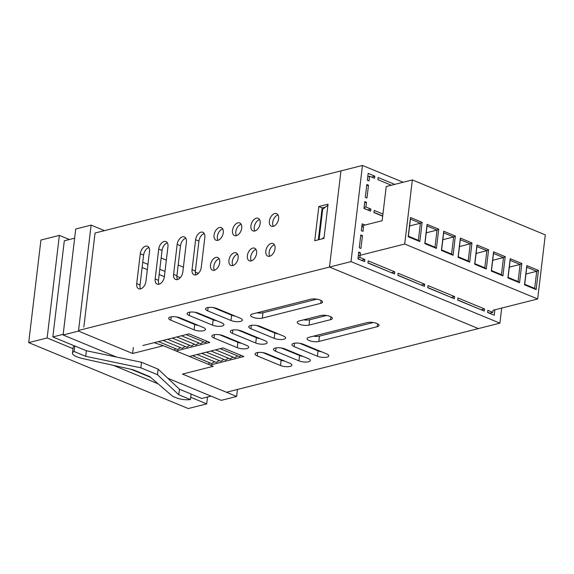<?xml version="1.0" encoding="UTF-8"?>
<svg xmlns="http://www.w3.org/2000/svg" width="574" height="574" viewBox="0 0 574 574"><rect width="100%" height="100%" fill="white"/><g stroke="black" fill="none" stroke-linecap="round" stroke-linejoin="round"><path stroke-width="0.86" d="M265.819 251.017A6.831 4.197 -67.5 0 0 267.821 256.169A6.831 4.197 -67.5 0 0 275.039 248.686A6.831 4.197 -67.5 0 0 273.037 243.534A6.831 4.197 -67.5 0 0 265.819 251.017M274.451 244.833A6.831 4.197 -67.5 0 0 269.141 252.388A6.831 4.197 -67.5 0 0 269.73 256.241M269.385 221.098A6.831 4.197 -67.5 0 0 271.387 226.249A6.831 4.197 -67.5 0 0 278.605 218.766A6.831 4.197 -67.5 0 0 276.603 213.621A6.831 4.197 -67.5 0 0 269.385 221.098M278.017 214.913A6.831 4.197 -67.5 0 0 272.707 222.475A6.831 4.197 -67.5 0 0 273.303 226.328M247.372 255.674A6.831 4.197 -67.5 0 0 249.374 260.826A6.831 4.197 -67.5 0 0 256.592 253.342A6.831 4.197 -67.5 0 0 254.598 248.198A6.831 4.197 -67.5 0 0 247.372 255.674M256.004 249.489A6.831 4.197 -67.5 0 0 250.695 257.052A6.831 4.197 -67.5 0 0 251.29 260.905M250.938 225.761A6.831 4.197 -67.5 0 0 252.94 230.906A6.831 4.197 -67.5 0 0 260.166 223.429A6.831 4.197 -67.5 0 0 258.164 218.278A6.831 4.197 -67.5 0 0 250.938 225.761M259.57 219.577A6.831 4.197 -67.5 0 0 254.268 227.132A6.831 4.197 -67.5 0 0 254.856 230.985M228.933 260.338A6.831 4.197 -67.5 0 0 230.935 265.489A6.831 4.197 -67.5 0 0 238.153 258.006A6.831 4.197 -67.5 0 0 236.151 252.854A6.831 4.197 -67.5 0 0 228.933 260.338M237.564 254.153A6.831 4.197 -67.5 0 0 232.255 261.708A6.831 4.197 -67.5 0 0 232.843 265.561M210.486 264.994A6.831 4.197 -67.5 0 0 212.488 270.146A6.831 4.197 -67.5 0 0 219.706 262.662A6.831 4.197 -67.5 0 0 217.711 257.511A6.831 4.197 -67.5 0 0 210.486 264.994M219.117 258.809A6.831 4.197 -67.5 0 0 213.808 266.372A6.831 4.197 -67.5 0 0 214.403 270.225M232.499 230.418A6.831 4.197 -67.5 0 0 234.501 235.57A6.831 4.197 -67.5 0 0 241.719 228.086A6.831 4.197 -67.5 0 0 239.717 222.934A6.831 4.197 -67.5 0 0 232.499 230.418M241.13 224.233A6.831 4.197 -67.5 0 0 235.821 231.788A6.831 4.197 -67.5 0 0 236.416 235.649M214.052 235.075A6.831 4.197 -67.5 0 0 216.054 240.226A6.831 4.197 -67.5 0 0 223.279 232.75A6.831 4.197 -67.5 0 0 221.277 227.598A6.831 4.197 -67.5 0 0 214.052 235.075M222.683 228.897A6.831 4.197 -67.5 0 0 217.381 236.452A6.831 4.197 -67.5 0 0 217.969 240.305M283.778 339.248A6.831 2.239 -173.2 0 0 285.579 337.993A6.831 2.239 -173.2 0 0 283.398 336.02L260.137 326.405A6.831 2.239 -173.2 0 0 252.926 325.214A6.831 2.239 -173.2 0 0 248.736 326.764A6.831 2.239 -173.2 0 0 250.917 328.737L274.178 338.351A6.831 2.239 -173.2 0 0 283.778 339.248M326.986 357.107A6.831 2.239 -173.2 0 0 328.787 355.851A6.831 2.239 -173.2 0 0 326.613 353.878L303.345 344.264A6.831 2.239 -173.2 0 0 296.134 343.073A6.831 2.239 -173.2 0 0 291.951 344.622A6.831 2.239 -173.2 0 0 294.125 346.596L317.386 356.21A6.831 2.239 -173.2 0 0 326.986 357.107M240.571 321.39A6.831 2.239 -173.2 0 0 242.364 320.141A6.831 2.239 -173.2 0 0 240.19 318.168L216.929 308.554A6.831 2.239 -173.2 0 0 209.718 307.355A6.831 2.239 -173.2 0 0 205.528 308.905A6.831 2.239 -173.2 0 0 207.702 310.878L230.97 320.493A6.831 2.239 -173.2 0 0 240.571 321.39M265.332 343.905A6.831 2.239 -173.2 0 0 267.132 342.656A6.831 2.239 -173.2 0 0 264.958 340.683L241.69 331.069A6.831 2.239 -173.2 0 0 234.479 329.871A6.831 2.239 -173.2 0 0 230.296 331.42A6.831 2.239 -173.2 0 0 232.47 333.394L255.739 343.008A6.831 2.239 -173.2 0 0 265.332 343.905M308.539 361.764A6.831 2.239 -173.2 0 0 310.34 360.515A6.831 2.239 -173.2 0 0 308.166 358.535L284.898 348.92A6.831 2.239 -173.2 0 0 277.694 347.729A6.831 2.239 -173.2 0 0 273.504 349.279A6.831 2.239 -173.2 0 0 275.678 351.252L298.946 360.867A6.831 2.239 -173.2 0 0 308.539 361.764M222.124 326.054A6.831 2.239 -173.2 0 0 223.925 324.798A6.831 2.239 -173.2 0 0 221.751 322.825L198.482 313.21A6.831 2.239 -173.2 0 0 191.271 312.019A6.831 2.239 -173.2 0 0 187.088 313.569A6.831 2.239 -173.2 0 0 189.262 315.542L212.531 325.157A6.831 2.239 -173.2 0 0 222.124 326.054M246.892 348.569A6.831 2.239 -173.2 0 0 248.693 347.313A6.831 2.239 -173.2 0 0 246.511 345.34L223.25 335.725A6.831 2.239 -173.2 0 0 216.039 334.534A6.831 2.239 -173.2 0 0 211.849 336.084A6.831 2.239 -173.2 0 0 214.03 338.057L237.292 347.672A6.831 2.239 -173.2 0 0 246.892 348.569M290.1 366.42A6.831 2.239 -173.2 0 0 291.901 365.172A6.831 2.239 -173.2 0 0 289.727 363.199L266.458 353.584A6.831 2.239 -173.2 0 0 259.247 352.386A6.831 2.239 -173.2 0 0 255.064 353.936A6.831 2.239 -173.2 0 0 257.238 355.916L280.499 365.53A6.831 2.239 -173.2 0 0 290.1 366.42M203.684 330.71A6.831 2.239 -173.2 0 0 205.478 329.462A6.831 2.239 -173.2 0 0 203.304 327.489L180.042 317.874A6.831 2.239 -173.2 0 0 172.831 316.676A6.831 2.239 -173.2 0 0 168.641 318.226A6.831 2.239 -173.2 0 0 170.815 320.199L194.084 329.813A6.831 2.239 -173.2 0 0 203.684 330.71M189.363 356.461L223.085 347.937L243.857 356.526L210.134 365.05M142.912 345.512L189.018 333.86L209.79 342.448L176.067 350.965M241.159 355.414L239.372 356.619L220.158 348.683M207.092 341.329L205.305 342.542L186.091 334.599M237.579 355.88L234.766 357.789L215.544 349.846M203.512 341.803L200.699 343.711L181.477 335.768M232.965 357.042L230.152 358.951L210.938 351.008M198.898 342.965L196.086 344.874L176.871 336.931M228.359 358.212L225.546 360.113L206.324 352.178M194.285 344.127L191.472 346.036L172.257 338.093M223.745 359.374L220.933 361.283L201.718 353.34M189.678 345.297L186.866 347.205L167.644 339.263M219.132 360.537L216.319 362.445L197.104 354.502M185.065 346.459L182.252 348.368L163.038 340.425M214.525 361.706L211.713 363.615L192.491 355.672M180.451 347.622L177.646 349.53L158.424 341.595M209.912 362.868L208.003 364.167M173.929 350.09L175.845 348.791M320.579 315.564L299.061 321.002A6.831 2.239 -173.2 0 0 297.26 322.251A6.831 2.239 -173.2 0 0 301.443 324.87A6.831 2.239 -173.2 0 0 309.027 325.121L330.545 319.682A6.831 2.239 -173.2 0 0 332.346 318.434A6.831 2.239 -173.2 0 0 328.163 315.815A6.831 2.239 -173.2 0 0 320.579 315.564M320.737 303.352A6.831 2.239 -173.2 0 0 322.538 302.096A6.831 2.239 -173.2 0 0 318.355 299.484A6.831 2.239 -173.2 0 0 310.764 299.226L252.366 313.985A6.831 2.239 -173.2 0 0 250.565 315.234A6.831 2.239 -173.2 0 0 254.748 317.853A6.831 2.239 -173.2 0 0 262.332 318.104L320.737 303.352L321.081 300.46M318.835 341.458L377.24 326.699A6.831 2.239 -173.2 0 0 379.041 325.451A6.831 2.239 -173.2 0 0 374.858 322.832A6.831 2.239 -173.2 0 0 367.274 322.581L308.869 337.333A6.831 2.239 -173.2 0 0 307.068 338.588A6.831 2.239 -173.2 0 0 311.252 341.2A6.831 2.239 -173.2 0 0 318.835 341.458L319.474 336.113A6.831 2.239 6.8 0 1 313.469 336.17M78.545 330.452L329.49 267.053L478.4 328.586L226.429 392.25M74.649 238.174L64.31 240.786L52.844 336.945L63.176 334.333M52.844 336.945L74.685 345.971M131.238 369.347L150.61 377.348M191.077 394.073L201.747 398.485L211.053 396.132M278.433 333.968A6.831 2.239 6.8 0 1 274.817 333.006L256.521 325.451M326.584 315.506L309.666 319.775A6.831 2.239 6.8 0 1 303.66 319.84M321.641 351.826A6.831 2.239 6.8 0 1 318.025 350.865L299.728 343.302M235.225 316.116A6.831 2.239 6.8 0 1 231.609 315.155L213.313 307.592M316.776 299.169L262.971 312.765A6.831 2.239 6.8 0 1 256.965 312.823M373.279 322.516L319.474 336.113M259.986 338.631A6.831 2.239 6.8 0 1 256.37 337.67L238.074 330.107M303.201 356.483A6.831 2.239 6.8 0 1 299.585 355.528L281.282 347.966M216.778 320.773A6.831 2.239 6.8 0 1 213.162 319.811L194.866 312.249M241.546 343.288A6.831 2.239 6.8 0 1 237.93 342.326L219.634 334.764M284.754 361.146A6.831 2.239 6.8 0 1 281.138 360.185L262.842 352.623M198.339 325.429A6.831 2.239 6.8 0 1 194.722 324.475L176.426 316.913M142.754 262.232L147.956 264.377M159.802 269.271L165.003 271.423M176.871 276.331L180.243 277.723M314.746 240.728L323.966 238.397L328.041 204.208L318.821 206.532L314.746 240.728M195.612 239.738L192.046 269.658A6.831 4.197 -67.5 0 0 194.048 274.803A6.831 4.197 -67.5 0 0 201.266 267.326L204.832 237.406A6.831 4.197 -67.5 0 0 202.83 232.255A6.831 4.197 -67.5 0 0 195.612 239.738L198.934 241.109L195.368 271.028A6.831 4.197 -67.5 0 0 195.956 274.881M177.165 244.395L173.599 274.315A6.831 4.197 -67.5 0 0 175.601 279.466A6.831 4.197 -67.5 0 0 182.826 271.983L186.392 242.07A6.831 4.197 -67.5 0 0 184.39 236.918A6.831 4.197 -67.5 0 0 177.165 244.395L180.494 245.772L176.921 275.685A6.831 4.197 -67.5 0 0 177.517 279.545M158.725 249.059L155.159 278.971A6.831 4.197 -67.5 0 0 157.161 284.123A6.831 4.197 -67.5 0 0 164.379 276.646L167.945 246.727A6.831 4.197 -67.5 0 0 165.943 241.575A6.831 4.197 -67.5 0 0 158.725 249.059L162.047 250.429L158.481 280.349A6.831 4.197 -67.5 0 0 159.07 284.202M140.278 253.715L136.712 283.635A6.831 4.197 -67.5 0 0 138.714 288.787A6.831 4.197 -67.5 0 0 145.94 281.303L149.505 251.383A6.831 4.197 -67.5 0 0 147.504 246.239A6.831 4.197 -67.5 0 0 140.278 253.715L143.608 255.093L140.034 285.005A6.831 4.197 -67.5 0 0 140.63 288.858M83.84 327.044L95.047 233.022L340.963 170.887L329.49 267.053L478.4 328.586L499.911 323.155L501.712 308.059M207.501 397.029L206.683 403.888L188.243 408.544L28.7 342.613L40.933 240.04L59.373 235.383L69.361 239.509M206.683 403.888L190.697 397.28M158.123 383.819L113.623 365.43M72.991 348.64L47.14 337.957L59.373 235.383M28.7 342.613L47.14 337.957M318.34 239.817L322.143 207.91L325.594 207.035M204.244 233.553A6.831 4.197 -67.5 0 0 198.934 241.109M185.797 238.21A6.831 4.197 -67.5 0 0 180.494 245.772M167.357 242.874A6.831 4.197 -67.5 0 0 162.047 250.429M148.91 247.53A6.831 4.197 -67.5 0 0 143.608 255.093M322.143 207.91L318.821 206.532M494.881 309.788L494.236 315.198L487.591 312.45L487.843 310.319L492.829 312.378L493.088 310.24L537.659 298.975L404.706 244.036L412.347 179.927L386.223 186.528L382.148 220.717L361.907 225.833M455.354 236.043L453.065 255.272L441.428 250.465L443.724 231.236L455.354 236.043L453.632 236.962L443.092 239.623L442.741 240.542M488.596 249.776L486.3 269.012L474.669 264.205L476.958 244.969L488.596 249.776L486.867 250.695L476.334 253.356L475.975 254.275M521.831 263.516L519.535 282.745L507.904 277.938L510.2 258.709L521.831 263.516L520.101 264.435L509.569 267.097L509.217 268.015M438.737 229.177L436.441 248.406L424.81 243.598L427.106 224.369L438.737 229.177L437.008 230.095L426.475 232.757L426.123 233.675M537.659 298.975L545.3 234.866L412.347 179.927M538.448 270.383L536.159 289.612L524.521 284.804L526.817 265.575L538.448 270.383L536.726 271.301L526.186 273.963L525.834 274.881M505.213 256.643L502.917 275.879L491.287 271.072L493.583 251.835L505.213 256.643L503.484 257.568L492.951 260.223L492.6 261.148M471.971 242.91L469.683 262.146L458.052 257.339L460.341 238.102L471.971 242.91L470.25 243.828L459.717 246.49L459.358 247.408M422.12 222.31L419.824 241.539L408.193 236.732L410.489 217.503L422.12 222.31L420.39 223.229L409.858 225.891L409.506 226.809M536.726 271.301L526.753 267.183L524.715 284.274L534.681 288.399L536.726 271.301M526.021 273.296A9.112 2.985 6.8 0 1 526.186 273.963M520.101 264.435L510.135 260.309L508.098 277.407L518.064 281.525L520.101 264.435M509.403 266.429A9.112 2.985 6.8 0 1 509.569 267.097M503.484 257.568L493.511 253.443L491.473 270.541L501.446 274.659L503.484 257.568M492.786 259.563A9.112 2.985 6.8 0 1 492.951 260.223M420.39 223.229L410.417 219.103L408.379 236.201L418.353 240.319L420.39 223.229M409.692 225.223A9.112 2.985 6.8 0 1 409.858 225.891M453.632 236.962L443.659 232.843L441.621 249.934L451.587 254.06L453.632 236.962M442.927 238.956A9.112 2.985 6.8 0 1 443.092 239.623M486.867 250.695L476.894 246.576L474.856 263.674L484.829 267.793L486.867 250.695M476.169 252.696A9.112 2.985 6.8 0 1 476.334 253.356M470.25 243.828L460.276 239.71L458.239 256.808L468.212 260.926L470.25 243.828M459.544 245.823A9.112 2.985 6.8 0 1 459.717 246.49M437.008 230.095L427.042 225.977L425.004 243.067L434.97 247.186L437.008 230.095M426.31 232.09A9.112 2.985 6.8 0 1 426.475 232.757M358.334 255.753L404.706 244.036M425.004 243.067L424.81 243.598M434.97 247.186L436.441 248.406M427.042 225.977L427.106 224.369M458.239 256.808L458.052 257.339M468.212 260.926L469.683 262.146M460.276 239.71L460.341 238.102M474.856 263.674L474.669 264.205M484.829 267.793L486.3 269.012M476.894 246.576L476.958 244.969M441.621 249.934L441.428 250.465M451.587 254.06L453.065 255.272M443.659 232.843L443.724 231.236M408.379 236.201L408.193 236.732M418.353 240.319L419.824 241.539M410.417 219.103L410.489 217.503M491.473 270.541L491.287 271.072M501.446 274.659L502.917 275.879M493.511 253.443L493.583 251.835M508.098 277.407L507.904 277.938M518.064 281.525L519.535 282.745M510.135 260.309L510.2 258.709M524.715 284.274L524.521 284.804M534.681 288.399L536.159 289.612M526.753 267.183L526.817 265.575M104.475 230.64L91.108 225.116L75.739 228.997L63.104 334.986L116.457 357.035L141.513 362.273L158.137 369.147L167.823 378.266L221.248 400.343L236.617 396.462L237.449 389.466M133.326 347.5L132.616 353.484L78.473 331.105L63.104 334.986M91.108 225.116L78.473 331.105M132.616 353.484L163.353 345.713L213.212 366.32L182.467 374.083L236.617 396.462M74.756 345.943L74.089 351.503L85.727 356.311L140.852 367.834L157.47 374.7L178.787 394.769L190.424 399.576A11.387 3.731 -173.2 0 1 176.132 397.76L174.367 397.036A11.387 3.731 -173.2 0 1 171.691 395.508L149.785 376.644L133.168 369.771L81.795 358.355A11.387 3.731 -173.2 0 1 77.849 357.15L76.084 356.418A11.387 3.731 -173.2 0 1 72.46 353.125L73.12 347.571A11.387 3.731 6.8 0 1 74.756 345.943L86.387 350.75L116.457 357.035M163.353 345.713L154.162 342.671M161.15 257.977L166.352 260.13M178.198 265.023L183.393 267.168M195.303 272.09L198.389 273.368M167.823 378.266L179.454 389.208L191.085 394.015L190.424 399.576M178.787 394.769L179.454 389.208M157.47 374.7L158.137 369.147M140.852 367.834L141.513 362.273M85.727 356.311L86.387 350.75M74.089 351.503A11.387 3.731 -173.2 0 0 72.46 353.125M142.13 267.498L147.324 269.644M159.17 274.544L164.372 276.69M403.135 182.259L362.474 165.456L340.963 170.887L329.49 267.053L351.008 261.615L499.911 323.155M362.474 165.456L351.008 261.615M394.525 273.992L367.934 263.007L368.192 260.869L394.776 271.854L394.525 273.992M382.686 216.183L373.947 212.574L374.205 210.436L382.944 214.045M391.346 185.237L377.871 179.662L378.13 177.524L394.718 184.383M359.288 247.774L360.816 234.953L362.481 235.634L360.953 248.456L359.288 247.774M484.262 311.079L457.672 300.087L457.93 297.956L484.521 308.941L484.262 311.079M368.494 185.208L366.965 198.03L365.301 197.341L366.829 184.519L368.494 185.208L366.693 185.66M367.338 180.243L368.156 173.405L374.8 176.153L374.549 178.292L369.563 176.232L369.003 180.932L367.338 180.243M370.625 211.196L363.973 208.455L364.791 201.61L366.456 202.299L365.896 206.999L370.876 209.065L370.625 211.196M424.437 286.354L397.847 275.369L398.105 273.231L424.695 284.216L424.437 286.354M454.35 298.717L427.759 287.732L428.017 285.594L454.608 296.579L454.35 298.717M357.961 258.881L358.779 252.043L360.443 252.732L359.876 257.432L364.863 259.491L364.612 261.629L357.961 258.881M361.749 227.117L363.55 226.658L362.99 231.365L361.326 230.676L362.144 223.838L365.05 225.037M374.8 176.153L371.708 177.115M373.968 212.387L382.707 215.996M364.002 208.269L367.783 210.027M487.613 312.263L489.758 313.153L492.829 312.378M457.7 299.901L481.421 309.903M427.781 287.545L451.508 297.54M397.868 275.183L421.596 285.178M367.956 262.82L391.683 272.822M357.982 258.695L361.771 260.46M319.058 239.638L322.681 209.252L327.919 205.277L324.095 237.327L322.05 238.877M364.863 259.491L361.792 260.273M359.876 257.432L358.083 257.891M360.443 252.732L358.642 253.184M454.608 296.579L451.53 297.354M424.695 284.216L421.617 284.991M484.521 308.941L481.45 309.716M362.481 235.634L360.68 236.093M394.776 271.854L391.705 272.636M370.876 209.065L367.805 209.84M365.896 206.999L364.095 207.458M366.456 202.299L364.655 202.758M369.563 176.232L367.762 176.684M171.224 316.819L170.815 320.199M194.722 324.475L194.084 329.813M257.64 352.529L257.238 355.916M281.138 360.185L280.499 365.53M214.432 334.678L214.03 338.057M237.93 342.326L237.292 347.672M189.664 312.163L189.262 315.542M213.162 319.811L212.531 325.157M276.08 347.873L275.678 351.252M299.585 355.528L298.946 360.867M232.872 330.014L232.47 333.394M256.37 337.67L255.739 343.008M377.584 323.808L377.24 326.699M262.971 312.765L262.332 318.104M208.111 307.499L207.702 310.878M231.609 315.155L230.97 320.493M294.527 343.209L294.125 346.596M318.025 350.865L317.386 356.21M309.666 319.775L309.027 325.121M330.889 316.791L330.545 319.682M251.319 325.358L250.917 328.737M274.817 333.006L274.178 338.351M140.034 285.005L136.712 283.635M158.481 280.349L155.159 278.971M176.921 275.685L173.599 274.315M195.368 271.028L192.046 269.658"/></g></svg>

